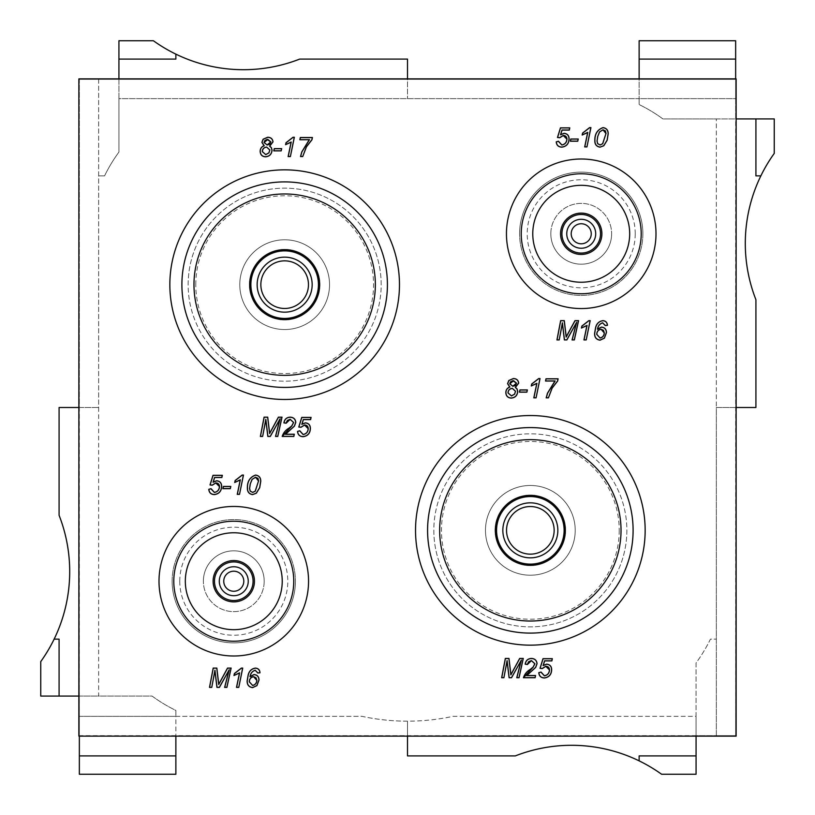 <?xml version="1.0" encoding="UTF-8"?>
<svg xmlns="http://www.w3.org/2000/svg" width="815" height="815" viewBox="0 0 815 815"><rect width="100%" height="100%" fill="white"/><g stroke="black" fill="none" stroke-linecap="round" stroke-linejoin="round"><path stroke-width="0.61" stroke-dasharray="4.08 3.06" d="M564.123 530.341A33.782 33.782 0 0 1 530.341 564.123A33.782 33.782 0 0 1 496.559 530.341A33.782 33.782 0 0 1 530.341 496.559A33.782 33.782 0 0 1 564.123 530.341M250.877 284.659A33.782 33.782 0 0 1 284.659 250.877A33.782 33.782 0 0 1 318.441 284.659A33.782 33.782 0 0 1 284.659 318.441A33.782 33.782 0 0 1 250.877 284.659M214.477 581.227A19.305 19.305 0 0 0 233.773 600.523A19.305 19.305 0 0 0 253.078 581.227A19.305 19.305 0 0 0 233.773 561.922A19.305 19.305 0 0 0 214.477 581.227M600.523 233.773A19.305 19.305 0 0 0 581.227 214.477A19.305 19.305 0 0 0 561.922 233.773A19.305 19.305 0 0 0 581.227 253.078A19.305 19.305 0 0 0 600.523 233.773M502.835 530.341A27.506 27.506 0 0 1 530.341 502.835A27.506 27.506 0 0 1 557.847 530.341A27.506 27.506 0 0 1 530.341 557.847A27.506 27.506 0 0 1 502.835 530.341M312.165 284.659A27.506 27.506 0 0 1 284.659 312.165A27.506 27.506 0 0 1 257.153 284.659A27.506 27.506 0 0 1 284.659 257.153A27.506 27.506 0 0 1 312.165 284.659M248.249 581.227A14.476 14.476 0 0 0 233.773 566.751A14.476 14.476 0 0 0 219.296 581.227A14.476 14.476 0 0 0 233.773 595.704A14.476 14.476 0 0 0 248.249 581.227M566.751 233.773A14.476 14.476 0 0 0 581.227 248.249A14.476 14.476 0 0 0 595.704 233.773A14.476 14.476 0 0 0 581.227 219.296A14.476 14.476 0 0 0 566.751 233.773M626.857 530.341A96.516 96.516 0 0 1 530.341 626.857A96.516 96.516 0 0 1 433.825 530.341A96.516 96.516 0 0 1 530.341 433.825A96.516 96.516 0 0 1 626.857 530.341A96.516 96.516 0 0 1 530.341 626.857A96.516 96.516 0 0 1 433.825 530.341A96.516 96.516 0 0 1 530.341 433.825A96.516 96.516 0 0 1 626.857 530.341A96.516 96.516 0 0 1 530.341 626.857A96.516 96.516 0 0 1 433.825 530.341M485.465 530.341A44.876 44.876 0 0 1 530.341 485.465A44.876 44.876 0 0 1 575.217 530.341A44.876 44.876 0 0 1 530.341 575.217A44.876 44.876 0 0 1 485.465 530.341A44.876 44.876 0 0 1 530.341 485.465A44.876 44.876 0 0 1 575.217 530.341A44.876 44.876 0 0 1 530.341 575.217A44.876 44.876 0 0 1 485.465 530.341A44.876 44.876 0 0 1 530.341 485.465A44.876 44.876 0 0 1 575.217 530.341M495.113 530.341A35.228 35.228 0 0 1 530.341 495.113A35.228 35.228 0 0 1 565.569 530.341A35.228 35.228 0 0 1 530.341 565.569A35.228 35.228 0 0 1 495.113 530.341A35.228 35.228 0 0 1 530.341 495.113A35.228 35.228 0 0 1 565.569 530.341A35.228 35.228 0 0 1 530.341 565.569A35.228 35.228 0 0 1 495.113 530.341A35.228 35.228 0 0 0 530.341 565.569A35.228 35.228 0 0 0 565.569 530.341M188.143 284.659A96.516 96.516 0 0 1 284.659 188.143A96.516 96.516 0 0 1 381.176 284.659A96.516 96.516 0 0 1 284.659 381.176A96.516 96.516 0 0 1 188.143 284.659A96.516 96.516 0 0 1 284.659 188.143A96.516 96.516 0 0 1 381.176 284.659A96.516 96.516 0 0 1 284.659 381.176A96.516 96.516 0 0 1 188.143 284.659A96.516 96.516 0 0 1 284.659 188.143A96.516 96.516 0 0 1 381.176 284.659M329.535 284.659A44.876 44.876 0 0 1 284.659 329.535A44.876 44.876 0 0 1 239.783 284.659A44.876 44.876 0 0 1 284.659 239.783A44.876 44.876 0 0 1 329.535 284.659A44.876 44.876 0 0 1 284.659 329.535A44.876 44.876 0 0 1 239.783 284.659A44.876 44.876 0 0 1 284.659 239.783A44.876 44.876 0 0 1 329.535 284.659A44.876 44.876 0 0 1 284.659 329.535A44.876 44.876 0 0 1 239.783 284.659M319.887 284.659A35.228 35.228 0 0 1 284.659 319.887A35.228 35.228 0 0 1 249.431 284.659A35.228 35.228 0 0 1 284.659 249.431A35.228 35.228 0 0 1 319.887 284.659A35.228 35.228 0 0 1 284.659 319.887A35.228 35.228 0 0 1 249.431 284.659A35.228 35.228 0 0 1 284.659 249.431A35.228 35.228 0 0 1 319.887 284.659A35.228 35.228 0 0 0 284.659 249.431A35.228 35.228 0 0 0 249.431 284.659M172.128 581.227A61.645 61.645 0 0 0 233.773 642.872A61.645 61.645 0 0 0 295.417 581.227A61.645 61.645 0 0 0 233.773 519.583A61.645 61.645 0 0 0 172.128 581.227A61.645 61.645 0 0 0 233.773 642.872A61.645 61.645 0 0 0 295.417 581.227A61.645 61.645 0 0 0 233.773 519.583A61.645 61.645 0 0 0 172.128 581.227A61.645 61.645 0 0 0 233.773 642.872A61.645 61.645 0 0 0 295.417 581.227M264.182 581.227A30.399 30.399 0 0 0 233.773 550.818A30.399 30.399 0 0 0 203.373 581.227A30.399 30.399 0 0 0 233.773 611.627A30.399 30.399 0 0 0 264.182 581.227A30.399 30.399 0 0 0 233.773 550.818A30.399 30.399 0 0 0 203.373 581.227A30.399 30.399 0 0 0 233.773 611.627A30.399 30.399 0 0 0 264.182 581.227A30.399 30.399 0 0 0 233.773 550.818A30.399 30.399 0 0 0 203.373 581.227M254.525 581.227A20.752 20.752 0 0 0 233.773 560.476A20.752 20.752 0 0 0 213.031 581.227A20.752 20.752 0 0 0 233.773 601.969A20.752 20.752 0 0 0 254.525 581.227A20.752 20.752 0 0 0 233.773 560.476A20.752 20.752 0 0 0 213.031 581.227A20.752 20.752 0 0 0 233.773 601.969A20.752 20.752 0 0 0 254.525 581.227A20.752 20.752 0 0 1 233.773 601.969A20.752 20.752 0 0 1 213.031 581.227M642.872 233.773A61.645 61.645 0 0 0 581.227 172.128A61.645 61.645 0 0 0 519.583 233.773A61.645 61.645 0 0 0 581.227 295.417A61.645 61.645 0 0 0 642.872 233.773A61.645 61.645 0 0 0 581.227 172.128A61.645 61.645 0 0 0 519.583 233.773A61.645 61.645 0 0 0 581.227 295.417A61.645 61.645 0 0 0 642.872 233.773A61.645 61.645 0 0 0 581.227 172.128A61.645 61.645 0 0 0 519.583 233.773M550.818 233.773A30.399 30.399 0 0 0 581.227 264.182A30.399 30.399 0 0 0 611.627 233.773A30.399 30.399 0 0 0 581.227 203.373A30.399 30.399 0 0 0 550.818 233.773A30.399 30.399 0 0 0 581.227 264.182A30.399 30.399 0 0 0 611.627 233.773A30.399 30.399 0 0 0 581.227 203.373A30.399 30.399 0 0 0 550.818 233.773A30.399 30.399 0 0 0 581.227 264.182A30.399 30.399 0 0 0 611.627 233.773M560.476 233.773A20.752 20.752 0 0 0 581.227 254.525A20.752 20.752 0 0 0 601.969 233.773A20.752 20.752 0 0 0 581.227 213.031A20.752 20.752 0 0 0 560.476 233.773A20.752 20.752 0 0 0 581.227 254.525A20.752 20.752 0 0 0 601.969 233.773A20.752 20.752 0 0 0 581.227 213.031A20.752 20.752 0 0 0 560.476 233.773A20.752 20.752 0 0 1 581.227 213.031A20.752 20.752 0 0 1 601.969 233.773M735.65 78.872L735.65 735.65L716.344 735.65L716.344 639.133L710.436 639.133A154.422 154.422 0 0 1 696.071 662.921L696.071 735.65L716.344 735.65L716.344 407.5L755.913 407.5L755.913 299.696A154.422 154.422 0 0 1 774.25 153.403L774.25 118.929L716.344 118.929L716.344 639.133L710.436 639.133A154.422 154.422 0 0 1 696.071 662.921L696.071 716.344L453.028 716.344A217.157 217.157 0 0 1 361.972 716.344L175.867 716.344L175.867 736.128M79.35 736.128L407.5 735.65L407.5 721.163A217.157 217.157 0 0 1 361.972 716.344L175.867 716.344L175.867 710.436A154.422 154.422 0 0 1 152.079 696.071L79.35 696.071L79.35 716.344L175.867 716.344L175.867 710.436A154.422 154.422 0 0 1 152.079 696.071L98.656 696.071L98.656 175.867L104.565 175.867A154.422 154.422 0 0 1 118.929 152.079L118.929 98.656L639.133 98.656L639.133 78.872M175.867 755.913L79.35 755.913M639.133 59.088L735.65 59.088M407.5 78.872L735.65 79.35L79.35 79.35L735.65 79.35M736.128 407.5L716.344 407.5L716.344 118.929L662.921 118.929A154.422 154.422 0 0 0 639.133 104.565L639.133 40.75L735.65 40.75L735.65 98.656L639.133 98.656L639.133 104.565A154.422 154.422 0 0 1 662.921 118.929L735.65 118.929L735.65 98.656L118.929 98.656L118.929 40.75L153.403 40.75A154.422 154.422 0 0 0 299.696 59.088L407.5 59.088L407.5 98.656L407.5 79.35L118.929 78.872M98.656 407.5L98.656 696.071L40.75 696.071L40.75 661.597A154.422 154.422 0 0 0 59.088 515.304L59.088 407.5L98.656 407.5L79.35 407.5L79.35 79.35L98.656 79.35L98.656 407.5M98.656 79.35L98.656 175.867L104.565 175.867A154.422 154.422 0 0 1 118.929 152.079L118.929 79.35L98.656 79.35M453.028 716.344L696.071 716.344L696.071 774.25L661.597 774.25A154.422 154.422 0 0 0 515.304 755.913L407.5 755.913L407.5 721.163A217.157 217.157 0 0 0 453.028 716.344M79.35 716.344L175.867 716.344L175.867 774.25L79.35 774.25L79.35 716.344M118.929 59.088L175.867 59.088L175.867 54.136M736.128 118.929L735.65 735.65L79.35 735.65L79.35 79.35M407.5 736.128L696.071 736.128M78.872 407.5L78.872 696.071M755.913 118.929L755.913 175.867L760.864 175.867M59.088 696.071L59.088 639.133L54.136 639.133M696.071 755.913L639.133 755.913L639.133 760.864M79.35 735.65L78.872 78.872M78.872 736.128L735.65 735.65M736.128 736.128L736.128 78.872M619.227 530.341A88.886 88.886 0 0 1 530.341 619.227A88.886 88.886 0 0 1 441.455 530.341A88.886 88.886 0 0 1 530.341 441.455A88.886 88.886 0 0 1 619.227 530.341M195.773 284.659A88.886 88.886 0 0 1 284.659 195.773A88.886 88.886 0 0 1 373.545 284.659A88.886 88.886 0 0 1 284.659 373.545A88.886 88.886 0 0 1 195.773 284.659M179.758 581.227A54.014 54.014 0 0 0 233.773 635.242A54.014 54.014 0 0 0 287.797 581.227A54.014 54.014 0 0 0 233.773 527.203A54.014 54.014 0 0 0 179.758 581.227M635.242 233.773A54.014 54.014 0 0 0 581.227 179.758A54.014 54.014 0 0 0 527.203 233.773A54.014 54.014 0 0 0 581.227 287.797A54.014 54.014 0 0 0 635.242 233.773"/><path stroke-width="1.22" d="M496.559 530.341A33.782 33.782 0 0 1 530.341 496.559A33.782 33.782 0 0 1 564.123 530.341A33.782 33.782 0 0 1 530.341 564.123A33.782 33.782 0 0 1 496.559 530.341A33.782 33.782 0 0 0 530.341 564.123A33.782 33.782 0 0 0 564.123 530.341M318.441 284.659A33.782 33.782 0 0 1 284.659 318.441A33.782 33.782 0 0 1 250.877 284.659A33.782 33.782 0 0 1 284.659 250.877A33.782 33.782 0 0 1 318.441 284.659A33.782 33.782 0 0 0 284.659 250.877A33.782 33.782 0 0 0 250.877 284.659M253.078 581.227A19.305 19.305 0 0 0 233.773 561.922A19.305 19.305 0 0 0 214.477 581.227A19.305 19.305 0 0 0 233.773 600.523A19.305 19.305 0 0 0 253.078 581.227A19.305 19.305 0 0 1 233.773 600.523A19.305 19.305 0 0 1 214.477 581.227M561.922 233.773A19.305 19.305 0 0 0 581.227 253.078A19.305 19.305 0 0 0 600.523 233.773A19.305 19.305 0 0 0 581.227 214.477A19.305 19.305 0 0 0 561.922 233.773A19.305 19.305 0 0 1 581.227 214.477A19.305 19.305 0 0 1 600.523 233.773M506.533 530.341A23.808 23.808 0 0 1 530.341 506.533A23.808 23.808 0 0 1 554.149 530.341A23.808 23.808 0 0 1 530.341 554.149A23.808 23.808 0 0 1 506.533 530.341M502.835 530.341A27.506 27.506 0 0 1 530.341 502.835A27.506 27.506 0 0 1 557.847 530.341A27.506 27.506 0 0 1 530.341 557.847A27.506 27.506 0 0 1 502.835 530.341A27.506 27.506 0 0 1 530.341 502.835A27.506 27.506 0 0 1 557.847 530.341M308.467 284.659A23.808 23.808 0 0 1 284.659 308.467A23.808 23.808 0 0 1 260.851 284.659A23.808 23.808 0 0 1 284.659 260.851A23.808 23.808 0 0 1 308.467 284.659M312.165 284.659A27.506 27.506 0 0 1 284.659 312.165A27.506 27.506 0 0 1 257.153 284.659A27.506 27.506 0 0 1 284.659 257.153A27.506 27.506 0 0 1 312.165 284.659A27.506 27.506 0 0 1 284.659 312.165A27.506 27.506 0 0 1 257.153 284.659M248.249 581.227A14.476 14.476 0 0 0 233.773 566.751A14.476 14.476 0 0 0 219.296 581.227A14.476 14.476 0 0 0 233.773 595.704A14.476 14.476 0 0 0 248.249 581.227A14.476 14.476 0 0 0 233.773 566.751A14.476 14.476 0 0 0 219.296 581.227M243.797 581.227A10.024 10.024 0 0 0 233.773 571.203A10.024 10.024 0 0 0 223.748 581.227A10.024 10.024 0 0 0 233.773 591.252A10.024 10.024 0 0 0 243.797 581.227M566.751 233.773A14.476 14.476 0 0 0 581.227 248.249A14.476 14.476 0 0 0 595.704 233.773A14.476 14.476 0 0 0 581.227 219.296A14.476 14.476 0 0 0 566.751 233.773A14.476 14.476 0 0 0 581.227 248.249A14.476 14.476 0 0 0 595.704 233.773M571.203 233.773A10.024 10.024 0 0 0 581.227 243.797A10.024 10.024 0 0 0 591.252 233.773A10.024 10.024 0 0 0 581.227 223.748A10.024 10.024 0 0 0 571.203 233.773M760.864 175.867L755.913 175.867L755.913 118.929L774.25 118.929L774.25 153.403A154.422 154.422 0 0 0 755.913 299.696L755.913 407.5L736.128 407.5M175.867 736.128L175.867 755.913L79.35 755.913L79.35 736.128M639.133 78.872L639.133 59.088L735.65 59.088L735.65 78.872M175.867 54.136A154.422 154.422 0 0 1 153.403 40.75L118.929 40.75L118.929 59.088L175.867 59.088L175.867 54.136A154.422 154.422 0 0 0 299.696 59.088L407.5 59.088L407.5 78.872M118.929 78.872L118.929 59.088M79.35 755.913L79.35 774.25L175.867 774.25L175.867 755.913M735.65 59.088L735.65 40.75L639.133 40.75L639.133 59.088M736.128 118.929L755.913 118.929M54.136 639.133A154.422 154.422 0 0 1 40.75 661.597L40.75 696.071L59.088 696.071L59.088 639.133L54.136 639.133A154.422 154.422 0 0 0 59.088 515.304L59.088 407.5L78.872 407.5M78.872 696.071L59.088 696.071M639.133 760.864A154.422 154.422 0 0 1 661.597 774.25L696.071 774.25L696.071 755.913L639.133 755.913L639.133 760.864A154.422 154.422 0 0 0 515.304 755.913L407.5 755.913L407.5 736.128M696.071 736.128L696.071 755.913M78.872 78.872L736.128 78.872L736.128 736.128L78.872 736.128L78.872 78.872M250.297 484.079L249.614 488.43L250.215 491.068L252.64 492.382L255.197 491.19L258.528 481.013L255.584 477.284L252.181 479.332L250.215 484.059L249.614 488.43M597.741 136.635L597.059 140.985L597.66 143.623L600.084 144.938L602.642 143.746L605.973 133.558L603.029 129.84L599.626 131.887L597.66 136.614L597.059 140.985M601.012 329.301C598.292 329.841 596.886 331.542 596.814 334.395L600.044 337.96C602.662 337.349 604.058 335.658 604.241 332.887L601.012 329.219C598.23 329.78 596.804 331.501 596.733 334.395L596.814 334.395M253.567 676.745C250.837 677.296 249.441 678.987 249.37 681.839L252.599 685.405C255.217 684.804 256.613 683.113 256.786 680.331L253.567 676.664C250.786 677.224 249.359 678.946 249.278 681.839L249.37 681.839M266.648 147.158C263.958 147.434 262.542 148.921 262.389 151.641L265.741 154.585L268.869 152.884L269.806 150.021L266.648 147.077C263.907 147.352 262.461 148.88 262.298 151.641L262.389 151.641M267.799 139.487L264.121 142.513L267.116 144.938L270.804 141.922L267.126 139.447L264.753 140.638L264.121 142.513M512.329 388.449C509.64 388.714 508.224 390.212 508.071 392.922L511.423 395.866L514.55 394.175L515.498 391.302L512.329 388.358C509.589 388.633 508.142 390.161 507.99 392.932L508.071 392.922M513.491 380.778L509.803 383.804L512.798 386.218L516.486 383.203L512.818 380.737L510.435 381.929L509.803 383.804M249.533 488.43L250.215 491.068M250.144 491.119L252.64 492.382M252.64 492.464L255.197 491.19M255.258 491.251L258.528 481.013M258.61 481.013L257.988 478.364L255.584 477.284M255.584 477.203L252.181 479.332M252.11 479.291L250.215 484.059M596.977 140.985L597.66 143.623M597.599 143.674L600.084 144.938M600.084 145.019L602.642 143.746M602.703 143.807L605.973 133.558M606.054 133.558L605.433 130.92L603.029 129.84M603.029 129.758L599.626 131.887M599.555 131.836L597.66 136.614M596.733 334.395L600.044 337.96M600.044 338.042C602.723 337.42 604.149 335.699 604.323 332.887L604.241 332.887M604.323 332.887L603.457 330.33L601.012 329.219M249.278 681.839L252.599 685.405M252.599 685.496C255.278 684.865 256.705 683.153 256.878 680.331L256.786 680.331M256.878 680.331L256.002 677.785L253.567 676.664M262.298 151.641L265.741 154.585M265.741 154.667L268.869 152.884M268.94 152.935L269.806 150.021M269.897 150.021L266.648 147.077M264.029 142.513L267.116 144.938M267.116 145.019L269.673 144.255L270.804 141.922M270.886 141.922L267.809 139.406M507.99 392.932L511.423 395.866M511.423 395.958L514.55 394.175M514.622 394.216L515.498 391.302M515.579 391.302L512.329 388.358M509.721 383.804L512.798 386.218M512.798 386.3L515.355 385.546L516.486 383.203M516.567 383.203L513.491 380.687M238.693 687.3L236.605 687.3L239.6 672.844L234.078 675.391L234.476 673.587L241.444 668.168L242.626 668.168L238.764 687.391L236.503 687.391L239.467 673.047L233.966 675.513L234.404 673.526L241.393 668.086L242.727 668.086L238.764 687.391M211.686 687.3L209.598 687.3L213.255 668.168L216.759 668.168L218.715 684.519L227.579 668.168L231.032 668.168L226.835 687.3L224.726 687.3L229.219 669.726L219.357 687.3L217.014 687.3L214.946 670.266L211.747 687.391L209.496 687.391L213.194 668.086L216.841 668.086L218.766 684.243L227.528 668.086L231.134 668.086L226.906 687.391L224.624 687.391L228.944 670.317L219.408 687.391L216.943 687.391L214.926 670.806L211.747 687.391M252.558 494.522C249.054 493.931 247.363 491.751 247.475 488.002C247.302 481.451 250.001 477.162 255.564 475.145C259.038 475.644 260.739 477.733 260.668 481.4L259.639 487.665L256.287 493.146L252.558 494.613C248.993 493.992 247.271 491.791 247.383 488.002C247.2 481.431 249.93 477.111 255.564 475.064C259.099 475.583 260.82 477.692 260.749 481.4L259.72 487.686L256.348 493.218L252.558 494.613M586.138 339.855L584.049 339.855L587.045 325.389L581.523 327.946L581.92 326.143L588.888 320.723L590.08 320.723L586.209 339.937L583.948 339.937L586.912 325.593L581.411 328.058L581.849 326.082L588.848 320.641L590.182 320.641L586.209 339.937M559.131 339.855L557.042 339.855L560.71 320.723L564.204 320.723L566.17 337.074L575.033 320.723L578.477 320.723L574.28 339.855L572.171 339.855L576.663 322.282L566.802 339.855L564.459 339.855L562.391 322.822L559.202 339.937L556.94 339.937L560.639 320.641L564.286 320.641L566.221 336.799L574.982 320.641L578.579 320.641L574.351 339.937L572.069 339.937L576.388 322.862L566.853 339.937L564.388 339.937L562.37 323.361L559.202 339.937M600.003 147.077C596.499 146.476 594.807 144.306 594.919 140.557C594.756 134.006 597.446 129.717 603.008 127.7C606.482 128.2 608.184 130.288 608.112 133.955L607.093 140.211L603.742 145.702L600.003 147.158C596.437 146.547 594.716 144.347 594.838 140.557C594.655 133.976 597.375 129.667 603.008 127.609C606.543 128.138 608.265 130.247 608.194 133.955L607.165 140.241L603.793 145.763L600.003 147.158M556.309 141.851L558.397 141.321L561.841 145.019C565.039 144.398 566.751 142.411 566.955 139.08C566.792 136.788 565.559 135.575 563.257 135.443L559.661 137.664L557.582 137.44L560.506 127.945L569.675 127.945L569.247 130.003L562.014 130.003L560.537 134.801L564.102 133.385C567.322 133.742 568.962 135.596 569.013 138.927C568.819 143.746 566.394 146.466 561.739 147.077C558.428 146.894 556.614 145.151 556.309 141.851L558.479 141.219L561.841 144.938C564.978 144.326 566.659 142.37 566.873 139.08L563.257 135.535L559.711 137.755L557.47 137.511L560.445 127.863L569.777 127.863L569.318 130.084L562.075 130.084L560.689 134.577L564.102 133.303C567.383 133.67 569.043 135.545 569.094 138.927C568.901 143.786 566.456 146.537 561.739 147.158C558.377 146.965 556.543 145.202 556.227 141.851M577.692 141.138L570.439 141.138L570.897 139.08L578.151 139.08L577.764 141.219L570.337 141.219L570.826 138.998L578.253 138.998L577.764 141.219M586.882 146.832L584.793 146.832L587.788 132.366L582.267 134.913L582.664 133.12L589.632 127.7L590.814 127.7L586.953 146.914L584.691 146.914L587.656 132.57L582.155 135.035L582.593 133.059L589.591 127.609L590.926 127.609L586.953 146.914M602.672 322.781C599.667 323.779 597.935 325.949 597.477 329.28L601.501 327.161C604.679 327.508 606.309 329.321 606.38 332.591L604.323 338.133L600.034 340.099C596.386 339.549 594.604 337.339 594.675 333.478L595.684 327.538C596.692 323.586 599.096 321.324 602.876 320.723C605.627 320.947 607.124 322.455 607.369 325.267L605.331 325.491L602.672 322.862C599.82 323.769 598.139 325.817 597.629 329.005L601.501 327.07C604.74 327.436 606.391 329.27 606.462 332.591L604.394 338.184L600.034 340.191C596.325 339.621 594.512 337.379 594.583 333.478L595.602 327.508C596.611 323.545 599.035 321.253 602.876 320.641C605.708 320.876 607.236 322.445 607.46 325.338L605.26 325.593L602.672 322.862M208.864 489.295L210.942 488.766L214.396 492.464C217.595 491.842 219.296 489.866 219.51 486.524C219.347 484.232 218.114 483.02 215.802 482.898L212.216 485.119L210.127 484.884L213.061 475.389L222.23 475.389L221.802 477.447L214.569 477.447L213.082 482.246L216.658 480.84C219.877 481.196 221.517 483.04 221.568 486.382C221.374 491.19 218.95 493.91 214.294 494.522C210.983 494.338 209.17 492.596 208.864 489.295L211.034 488.674L214.396 492.382C217.534 491.771 219.215 489.815 219.418 486.524L215.812 482.979L212.267 485.21L210.015 484.956L213 475.308L222.332 475.308L221.874 477.529L214.63 477.529L213.245 482.022L216.658 480.748C219.938 481.125 221.599 483 221.649 486.382C221.456 491.241 219.001 493.982 214.294 494.613C210.932 494.42 209.098 492.647 208.783 489.295M230.248 488.582L222.994 488.582L223.453 486.524L230.706 486.524L230.309 488.674L222.892 488.674L223.381 486.443L230.808 486.443L230.309 488.674M239.437 494.277L237.348 494.277L240.344 479.811L234.822 482.368L235.219 480.565L242.187 475.145L243.369 475.145L239.508 494.359L237.236 494.359L240.211 480.015L234.7 482.48L235.148 480.504L242.137 475.064L243.471 475.064L239.508 494.359M255.217 670.225C252.222 671.224 250.49 673.394 250.022 676.725L254.056 674.606C257.234 674.952 258.854 676.766 258.936 680.036L256.878 685.578L252.589 687.554C248.942 686.994 247.149 684.794 247.22 680.922L248.229 674.983C249.247 671.04 251.652 668.769 255.431 668.168C258.182 668.392 259.669 669.899 259.914 672.711L257.886 672.945L255.217 670.317C252.365 671.224 250.684 673.272 250.174 676.46L254.056 674.525C257.285 674.881 258.946 676.715 259.017 680.036L256.939 685.629L252.589 687.636C248.881 687.065 247.067 684.824 247.139 680.922L248.157 674.952C249.166 670.99 251.591 668.697 255.431 668.086C258.263 668.331 259.791 669.899 260.005 672.783L257.815 673.037L255.217 670.317M260.24 151.519C260.23 148.625 261.564 146.71 264.233 145.793L261.972 142.35L263.204 139.273L267.646 137.348C270.763 137.368 272.536 138.876 272.944 141.861L269.571 146.099L271.324 147.698L271.955 150.154C271.629 154.178 269.48 156.368 265.507 156.725C262.257 156.511 260.494 154.768 260.24 151.519L260.158 151.519C260.138 148.676 261.432 146.761 264.029 145.763L261.89 142.36L263.133 139.212L267.646 137.266C270.804 137.287 272.597 138.815 273.025 141.861L269.755 146.109L271.395 147.658L272.037 150.154C271.711 154.229 269.531 156.449 265.507 156.816C262.206 156.582 260.423 154.819 260.158 151.519M281.124 150.785L273.871 150.785L274.329 148.727L281.582 148.727L281.195 150.877L273.769 150.877L274.268 148.646L281.684 148.646L281.195 150.877M290.323 156.48L288.225 156.48L291.22 142.014L285.698 144.571L286.106 142.768L293.074 137.348L294.256 137.348L290.385 156.562L288.123 156.562L291.098 142.218L285.586 144.683L286.024 142.707L293.023 137.266L294.358 137.266L290.385 156.562M302.66 156.48L300.592 156.48L301.886 151.916L309.466 139.65L299.951 139.65L300.378 137.592L312.328 137.592L311.911 139.691L306.399 146.782L302.722 156.562L300.501 156.562L301.805 151.885L309.262 139.742L299.839 139.742L300.307 137.511L312.43 137.511L311.982 139.742L306.471 146.822L302.722 156.562M262.562 436.371L260.474 436.371L264.142 417.239L267.646 417.239L269.602 433.58L278.465 417.239L281.909 417.239L277.721 436.371L275.613 436.371L280.095 418.788L270.244 436.371L267.901 436.371L265.822 419.328L262.634 436.453L260.372 436.453L264.07 417.148L267.717 417.148L269.653 433.315L278.414 417.148L282.021 417.148L277.783 436.453L275.501 436.453L279.82 419.379L270.295 436.453L267.819 436.453L265.812 419.878L262.634 436.453M293.777 436.371L282.296 436.371L291.862 425.909L293.655 422.476L290.15 419.297L287.369 420.459L286.075 423.138L284.017 422.822C284.578 419.338 286.595 417.474 290.079 417.239C293.461 417.362 295.346 419.073 295.713 422.384L294.358 426.082L285.413 434.314L294.205 434.314L293.838 436.453L282.184 436.453C283.365 432.785 285.708 429.963 289.203 427.987L291.801 425.848L293.563 422.476L290.15 419.379L286.147 423.23L283.915 422.893C284.466 419.328 286.513 417.412 290.079 417.148C293.512 417.28 295.417 419.022 295.794 422.384L294.429 426.133L285.556 434.222L294.307 434.222L293.838 436.453M297.607 431.39L299.696 430.86L303.139 434.558C306.338 433.937 308.05 431.95 308.253 428.619C308.09 426.327 306.858 425.114 304.555 424.982L300.959 427.203L298.871 426.978L301.805 417.484L310.973 417.484L310.546 419.542L303.312 419.542L301.835 424.34L305.401 422.924C308.62 423.28 310.26 425.135 310.311 428.466C310.118 433.285 307.693 436.005 303.037 436.616C299.726 436.433 297.913 434.69 297.607 431.39L299.777 430.758L303.139 434.477C306.277 433.865 307.958 431.909 308.172 428.619L304.555 425.073L301.01 427.294L298.769 427.05L301.744 417.402L311.075 417.402L310.617 419.623L303.374 419.623L301.988 424.116L305.401 422.842C308.681 423.209 310.342 425.084 310.393 428.466C310.199 433.336 307.754 436.076 303.037 436.697C299.676 436.504 297.842 434.741 297.526 431.39M503.823 677.652L501.745 677.652L505.402 658.52L508.906 658.52L510.862 674.871L519.726 658.52L523.179 658.52L518.982 677.652L516.873 677.652L521.366 660.079L511.504 677.652L509.161 677.652L507.093 660.608L503.894 677.734L501.643 677.734L505.331 658.439L508.978 658.439L510.913 674.596L519.675 658.439L523.281 658.439L519.053 677.734L516.761 677.734L521.08 660.659L511.555 677.734L509.09 677.734L507.073 661.159L503.894 677.734M535.037 677.652L523.556 677.652L533.122 667.19L534.915 663.756L531.411 660.578L528.629 661.739L527.346 664.419L525.278 664.113C525.838 660.619 527.865 658.754 531.339 658.52C534.732 658.642 536.606 660.354 536.973 663.665L535.618 667.363L526.673 675.594L535.465 675.594L535.109 677.734L523.444 677.734C524.636 674.066 526.969 671.244 530.463 669.268L533.061 667.139L534.834 663.756L531.411 660.659L527.407 664.51L525.176 664.184C525.726 660.608 527.784 658.693 531.339 658.439C534.772 658.561 536.678 660.303 537.054 663.665L535.689 667.414L526.826 675.513L535.567 675.513L535.109 677.734M538.878 672.67L540.956 672.141L544.4 675.839C547.599 675.217 549.31 673.241 549.514 669.899C549.361 667.607 548.118 666.395 545.816 666.273L542.22 668.494L540.141 668.259L543.065 658.764L552.234 658.764L551.806 660.822L544.573 660.822L543.096 665.621L546.661 664.215C549.891 664.571 551.521 666.415 551.572 669.757C551.378 674.565 548.953 677.285 544.298 677.897C540.987 677.713 539.184 675.971 538.878 672.67L541.048 672.049L544.4 675.757C547.548 675.146 549.218 673.19 549.432 669.899L545.816 666.354L542.27 668.585L540.029 668.331L543.004 658.683L552.336 658.683L551.877 660.904L544.644 660.904L543.248 665.397L546.661 664.123C549.942 664.5 551.612 666.375 551.653 669.757C551.47 674.616 549.015 677.357 544.298 677.988C540.936 677.795 539.102 676.022 538.786 672.67M505.921 392.799C505.911 389.906 507.246 388.001 509.915 387.074L507.663 383.641L508.886 380.554L513.328 378.629C516.445 378.649 518.218 380.157 518.625 383.142L515.263 387.38L517.005 388.979L517.637 391.434C517.311 395.458 515.162 397.649 511.188 398.015C507.939 397.791 506.176 396.049 505.921 392.799L505.84 392.799C505.82 389.957 507.113 388.042 509.711 387.054L507.572 383.641L508.815 380.503L513.328 378.547C516.486 378.568 518.279 380.096 518.707 383.142L515.437 387.4L517.087 388.938L517.719 391.434C517.393 395.509 515.212 397.73 511.188 398.097C507.888 397.873 506.105 396.1 505.84 392.799M526.806 392.076L519.562 392.076L520.011 390.018L527.264 390.018L526.877 392.158L519.45 392.158L519.95 389.927L527.376 389.927L526.877 392.158M536.005 397.761L533.907 397.761L536.902 383.305L531.38 385.852L531.788 384.048L538.756 378.629L539.938 378.629L536.076 397.852L533.805 397.852L536.779 383.498L531.268 385.974L531.706 383.987L538.705 378.547L540.039 378.547L536.076 397.852M548.342 397.761L546.284 397.761L547.568 393.197L555.147 380.941L545.632 380.941L546.06 378.873L558.01 378.873L557.592 380.972L552.081 388.072L548.403 397.852L546.182 397.852L547.486 393.166L554.944 381.023L545.53 381.023L545.989 378.792L558.112 378.792L557.664 381.023L552.152 388.113L548.403 397.852M214.946 670.266L214.926 670.806M229.219 669.726L228.944 670.317M562.391 322.822L562.37 323.361M576.663 322.282L576.388 322.862M265.822 419.328L265.812 419.878M280.095 418.788L279.82 419.379M507.093 660.608L507.073 661.159M521.366 660.079L521.08 660.659M427.58 530.341A102.761 102.761 0 0 1 530.341 427.58A102.761 102.761 0 0 1 633.102 530.341A102.761 102.761 0 0 1 530.341 633.102A102.761 102.761 0 0 1 427.58 530.341M415.528 530.341A114.813 114.813 0 0 1 530.341 415.528A114.813 114.813 0 0 1 645.154 530.341A114.813 114.813 0 0 1 530.341 645.154A114.813 114.813 0 0 1 415.528 530.341M387.42 284.659A102.761 102.761 0 0 1 284.659 387.42A102.761 102.761 0 0 1 181.898 284.659A102.761 102.761 0 0 1 284.659 181.898A102.761 102.761 0 0 1 387.42 284.659M399.472 284.659A114.813 114.813 0 0 1 284.659 399.472A114.813 114.813 0 0 1 169.846 284.659A114.813 114.813 0 0 1 284.659 169.846A114.813 114.813 0 0 1 399.472 284.659M308.549 581.227A74.776 74.776 0 0 0 233.773 506.451A74.776 74.776 0 0 0 159.007 581.227A74.776 74.776 0 0 0 233.773 655.994A74.776 74.776 0 0 0 308.549 581.227M293.767 581.227A59.984 59.984 0 0 0 233.773 521.233A59.984 59.984 0 0 0 173.789 581.227A59.984 59.984 0 0 0 233.773 641.211A59.984 59.984 0 0 0 293.767 581.227M506.451 233.773A74.776 74.776 0 0 0 581.227 308.549A74.776 74.776 0 0 0 655.994 233.773A74.776 74.776 0 0 0 581.227 159.007A74.776 74.776 0 0 0 506.451 233.773M521.233 233.773A59.984 59.984 0 0 0 581.227 293.767A59.984 59.984 0 0 0 641.211 233.773A59.984 59.984 0 0 0 581.227 173.789A59.984 59.984 0 0 0 521.233 233.773M621.03 530.341A90.689 90.689 0 0 1 530.341 621.03A90.689 90.689 0 0 1 439.652 530.341A90.689 90.689 0 0 1 530.341 439.652A90.689 90.689 0 0 1 621.03 530.341M193.97 284.659A90.689 90.689 0 0 1 284.659 193.97A90.689 90.689 0 0 1 375.348 284.659A90.689 90.689 0 0 1 284.659 375.348A90.689 90.689 0 0 1 193.97 284.659M185.321 581.227A48.462 48.462 0 0 0 233.773 629.679A48.462 48.462 0 0 0 282.235 581.227A48.462 48.462 0 0 0 233.773 532.766A48.462 48.462 0 0 0 185.321 581.227M629.679 233.773A48.462 48.462 0 0 0 581.227 185.321A48.462 48.462 0 0 0 532.766 233.773A48.462 48.462 0 0 0 581.227 282.235A48.462 48.462 0 0 0 629.679 233.773M495.337 530.341A35.004 35.004 0 0 1 530.341 495.337A35.004 35.004 0 0 1 565.345 530.341A35.004 35.004 0 0 1 530.341 565.345A35.004 35.004 0 0 1 495.337 530.341M319.663 284.659A35.004 35.004 0 0 1 284.659 319.663A35.004 35.004 0 0 1 249.655 284.659A35.004 35.004 0 0 1 284.659 249.655A35.004 35.004 0 0 1 319.663 284.659M254.443 581.227A20.67 20.67 0 0 0 233.773 560.557A20.67 20.67 0 0 0 213.112 581.227A20.67 20.67 0 0 0 233.773 601.888A20.67 20.67 0 0 0 254.443 581.227M560.557 233.773A20.67 20.67 0 0 0 581.227 254.443A20.67 20.67 0 0 0 601.888 233.773A20.67 20.67 0 0 0 581.227 213.112A20.67 20.67 0 0 0 560.557 233.773"/></g></svg>
